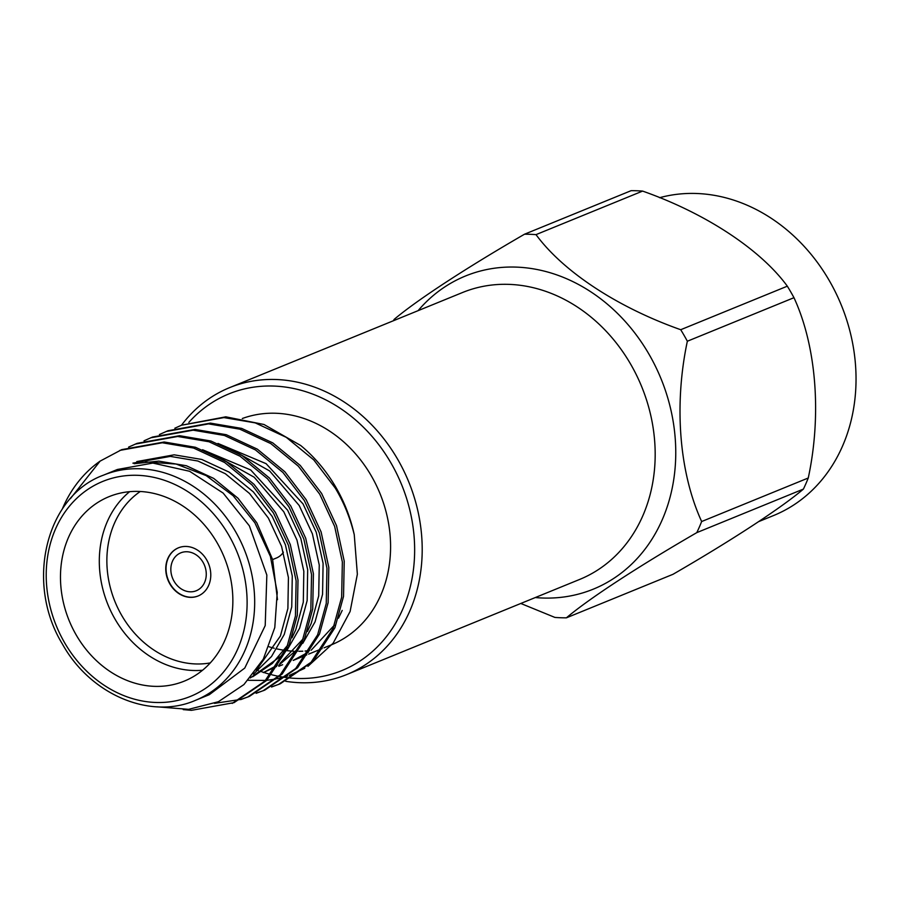 <?xml version="1.0" encoding="UTF-8"?>
<svg xmlns="http://www.w3.org/2000/svg" width="901" height="901" viewBox="0 0 901 901"><rect width="100%" height="100%" fill="white"/><g stroke="black" fill="none" stroke-linecap="round" stroke-linejoin="round"><path stroke-width="1.35" d="M256.627 669.871A149.42 125.633 -112.2 0 0 258.362 670.535M260.614 671.369A149.42 125.633 -112.2 0 0 261.639 671.729M262.484 672.011A149.42 125.633 -112.2 0 0 270.717 674.5M271.742 674.759A149.42 125.633 -112.2 0 0 278.781 676.347M279.693 676.516A149.42 125.633 -112.2 0 0 285.797 677.496M286.563 677.597A149.42 125.633 -112.2 0 0 291.26 678.093M291.755 678.138A149.42 125.633 -112.2 0 0 401.553 611.835A149.42 125.633 -112.2 0 0 391.079 463.17A149.42 125.633 -112.2 0 0 188.85 422.4M174.828 428.223L181.495 425.216A154.949 130.285 67.8 0 1 229.53 387.667A154.949 130.285 67.8 0 1 397.769 459.476A154.949 130.285 67.8 0 1 346.705 674.567A154.949 130.285 67.8 0 1 285.741 681.325M346.705 674.567L579.681 579.422A154.949 130.285 -112.2 0 0 630.745 364.331A154.949 130.285 -112.2 0 0 462.517 292.521L229.53 387.667M203.04 562.314A20.475 17.22 -112.2 0 0 180.808 552.831A20.475 17.22 -112.2 0 0 174.062 581.258A20.475 17.22 -112.2 0 0 196.283 590.741A20.475 17.22 -112.2 0 0 203.04 562.314M206.678 559.87A26.005 21.872 -112.2 0 0 178.432 547.819A26.005 21.872 -112.2 0 0 169.861 583.927A26.005 21.872 -112.2 0 0 198.107 595.978A26.005 21.872 -112.2 0 0 206.678 559.87M178.578 547.763A26.005 21.872 -112.2 0 0 170.143 583.814A26.005 21.872 -112.2 0 0 198.243 595.921M202.545 670.243A99.617 83.748 67.8 0 1 115.013 619.088A99.617 83.748 67.8 0 1 129.62 491.676M140.263 491.495A94.076 79.097 -112.2 0 0 121.703 615.394A94.076 79.097 -112.2 0 0 210.282 662.922M217.152 542.83A99.617 83.748 -112.2 0 0 108.998 496.676A99.617 83.748 -112.2 0 0 76.18 634.946A99.617 83.748 -112.2 0 0 184.322 681.111A99.617 83.748 -112.2 0 0 217.152 542.83M269.061 646.772A121.624 102.263 -112.2 0 0 274.276 648.258M276.81 648.866A121.624 102.263 -112.2 0 0 284.22 650.263M286.912 650.635A121.624 102.263 -112.2 0 0 293.715 651.198M296.035 651.277A121.624 102.263 -112.2 0 0 297.341 651.299M298.805 651.299A121.624 102.263 -112.2 0 0 302.826 651.186M305.045 651.04A121.624 102.263 -112.2 0 0 309.539 650.578M324.022 647.83L331.331 644.857A121.624 102.263 -112.2 0 0 371.403 476.021A121.624 102.263 -112.2 0 0 242.313 418.514M293.23 660.388L308.649 652.009M311.16 650.218L334.406 625.125M338.483 618.165L342.211 610.405M195.427 700.359L209.291 694.694L244.768 668.069L265.209 625.587L266.842 575.075L249.374 525.857L223.166 493.095L189.615 471.279L152.821 463.069L117.355 469.489L103.457 475.165A121.624 102.263 67.8 0 1 235.499 531.522A121.624 102.263 67.8 0 1 195.427 700.359C150.76 719.922 90.821 695.178 62.496 644.204C24.564 582.395 46.356 495.753 103.457 475.165M70.346 498.715L100.09 461.132L121.736 449.633L164.185 441.997L195.483 447.29L226.523 461.751L254.014 484.321L275.379 512.342L290.302 544.564L298.006 580.064L297.307 615.27L288.68 646.648L266.741 680.345L234.057 702.645L191.485 710.326L183.241 709.628M119.867 450.387L162.315 442.763L193.614 448.056L224.653 462.517L252.145 485.087L273.51 513.097L288.433 545.33L296.136 580.83L295.427 616.025L286.811 647.402L264.871 681.111L232.188 703.411M354.251 534.687A138.349 116.319 -112.2 0 0 336.028 487.565A138.349 116.319 -112.2 0 0 300.72 445.511L263.993 424.495L225.813 416.825L181.495 425.216L223.944 417.591L255.242 422.884L286.293 437.345L313.785 459.915L335.149 487.925C343.731 502.105 350.095 517.692 354.251 534.687L357.359 574.23L350.106 611.509L333.156 643.19L307.917 666.346M159.421 434.519L167.958 430.746L210.406 423.121L241.705 428.414L272.755 442.875L300.247 465.445L321.612 493.455L336.524 525.677L344.227 561.188L343.529 596.383L334.913 627.76L312.962 661.469L280.279 683.769L271.539 687.024M279.344 684.141L272.44 686.573M166.088 431.511L208.536 423.887L239.835 429.18L270.874 443.641L298.377 466.211L319.742 494.221L334.654 526.443L342.357 561.954L341.659 597.149L333.032 628.526L311.093 662.235L278.409 684.535M144.014 440.814L152.551 437.041L194.999 429.417L226.297 434.71L257.337 449.16L284.84 471.741L306.194 499.751L321.116 531.973L328.82 567.484L328.122 602.679L319.495 634.056L297.555 667.765L264.871 690.053L256.121 693.32M263.937 690.436L257.033 692.858M150.681 437.807L193.129 430.171L224.428 435.476L255.467 449.926L282.97 472.507L304.324 500.517L319.247 532.739L326.95 568.238L326.252 603.445L317.625 634.822L295.686 668.519L263.002 690.819M128.606 447.11L137.143 443.337L179.592 435.701L210.89 441.006L241.93 455.455L269.433 478.026L290.786 506.047L305.709 538.269L313.413 573.768L312.715 608.975L304.087 640.352L282.148 674.049L249.464 696.349L240.713 699.615M248.53 696.732L241.614 699.153M240.646 699.446L214.483 703.366M135.274 444.103L177.722 436.467L209.021 441.76L240.06 456.221L267.563 478.791L288.917 506.812L303.84 539.035L311.543 574.534L310.845 609.74L302.218 641.118L280.279 674.815L247.595 697.115M157.022 706.812L188.568 709.346L218.369 701.733L243.946 684.546L263.306 659.127L274.782 627.558L277.238 592.385L270.401 556.435L254.882 522.817L233.156 495.741L206.183 475.615L176.157 464.049L145.455 461.943M304.752 668.272L289.356 675.367M287.734 675.93L277.328 678.735M275.999 679.005L266.764 680.323M265.525 680.424L248.169 680.289M659.543 197.713A169.118 142.189 67.8 0 1 829.37 280.752A169.118 142.189 67.8 0 1 773.644 515.507L758.766 521.578M520.812 603.467L554.903 617.422A195.956 164.759 -112.2 0 0 566.391 617.838L673.002 574.297C731.139 540.69 780.964 508.175 803.41 489.085A195.956 164.759 -112.2 0 0 808.265 477.992C821.768 415.057 816.43 346.299 793.972 297.69A195.956 164.759 -112.2 0 0 790.729 291.879A195.956 164.759 -112.2 0 0 787.328 286.18C760.613 249.543 705.573 213.244 642.616 191.091A195.956 164.759 -112.2 0 0 631.128 190.674L524.517 234.215C465.558 268.318 416.814 300.202 394.109 319.427A195.956 164.759 -112.2 0 0 393.5 320.7M418.109 310.654A169.118 142.189 67.8 0 1 649.092 354.386A169.118 142.189 67.8 0 1 660.636 523.301A169.118 142.189 67.8 0 1 535.273 597.554M803.41 489.085L696.8 532.626C638.235 566.504 589.243 598.478 566.391 617.838M696.8 532.626A195.956 164.759 -112.2 0 0 701.654 521.533L808.265 477.992M642.616 191.091L536.005 234.632C563.17 271.584 617.264 307.264 680.717 329.721A195.956 164.759 67.8 0 1 684.118 335.42A195.956 164.759 67.8 0 1 687.35 341.231C673.88 404.74 679.117 472.349 701.654 521.533M680.717 329.721L787.328 286.18M793.972 297.69L687.35 341.231M536.005 234.632A195.956 164.759 -112.2 0 0 524.517 234.215M62.282 509.099A138.349 116.319 67.8 0 1 100.09 461.132M132.909 463.148L170.323 456.39L197.905 461.019L225.284 473.689L249.532 493.5L268.385 518.098L281.574 546.389L288.421 577.564L287.892 608.479L280.38 636.027L256.323 670.31M215.26 455.354L254.217 477.237L283.792 511.802L296.981 540.104L303.828 571.279L303.299 602.183L295.787 629.731L292.014 637.762M287.734 645.15L272.305 663.496L252.731 676.764M230.667 449.058L269.624 470.941L299.2 505.517L312.388 533.809L319.247 564.983L318.706 595.888L311.205 623.447L307.432 631.466M303.141 638.854L279.929 663.474M277.463 665.163L263.385 672.585L276.607 666.47M134.148 463.711L158.767 461.121L186.349 465.738L213.717 478.42L237.977 498.219L256.819 522.817L272.62 559.589L277.485 599.672M136.761 461.571L174.175 454.825L201.756 459.442L229.136 472.124L253.384 491.935L272.237 516.521L285.426 544.823L292.273 575.998L291.744 606.902L284.232 634.462L271.528 656.502L253.429 674.151M202.556 449.734L250.692 469.962L287.644 510.236L300.833 538.528L307.68 569.702L307.151 600.607L299.639 628.166L287.374 649.632M283.714 654.171L250.298 677.935M217.963 443.438L266.099 463.666L303.051 503.941L316.24 532.232L323.099 563.407L322.558 594.322L315.057 621.87L302.781 643.337M299.121 647.875L278.848 665.152M272.609 559.566L276.449 558.001A20.475 17.22 -112.2 0 0 283.41 552.167M64.523 642.571A116.094 97.612 -112.2 0 0 204.493 689.051A116.094 97.612 -112.2 0 0 228.809 535.217A116.094 97.612 -112.2 0 0 88.839 488.736A116.094 97.612 -112.2 0 0 64.523 642.571M322.153 648.596L308.615 654.126M306.745 654.892L293.208 660.422M278.792 666.289L282.644 664.724"/></g></svg>
